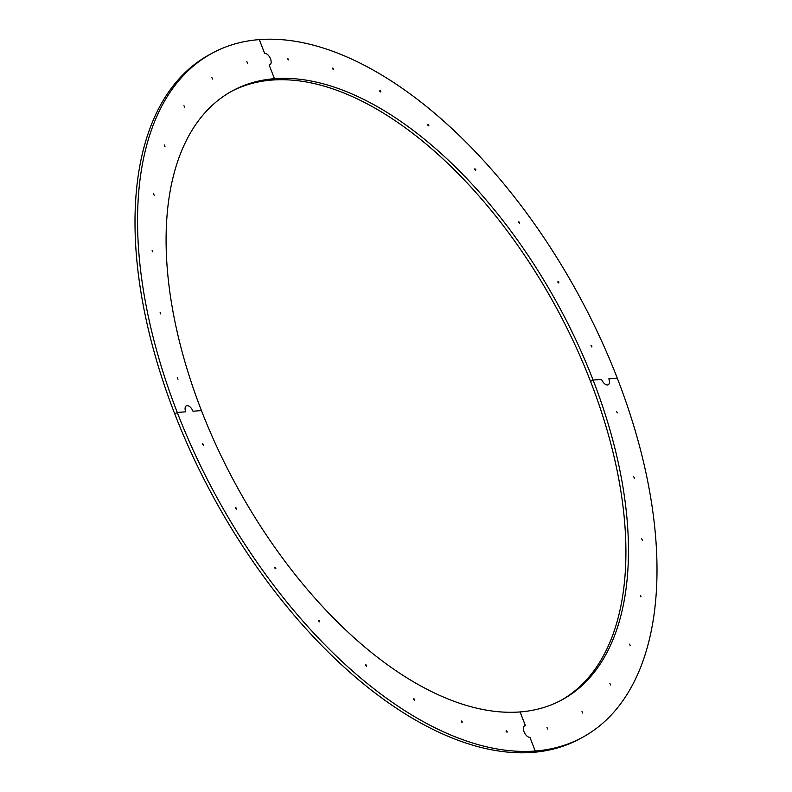 <?xml version="1.0" encoding="UTF-8"?>
<svg xmlns="http://www.w3.org/2000/svg" width="792" height="792" viewBox="0 0 792 792"><rect width="100%" height="100%" fill="white"/><g stroke="black" fill="none" stroke-linecap="round" stroke-linejoin="round"><path stroke-width="1.19" d="M617.275 412.919L616.562 411.385L617.275 412.919M642.411 540.273L641.698 538.738L642.411 540.273M630.274 645.678L629.561 644.144L630.274 645.678M582.704 713.077L582.001 711.553L582.704 713.077M634.392 478.17L633.679 476.635L634.392 478.17M641.015 596.831L640.312 595.297L641.015 596.831M610.582 684.932L609.87 683.397L610.582 684.932M547.717 729.056L547.005 727.521L547.717 729.056M212.385 53.084L209.84 54.46A388.971 207.276 61.6 0 0 174.725 413.84L177.269 412.464L185.734 411.8A6.415 3.416 -118.4 0 1 186.308 405.88A6.415 3.416 -118.4 0 1 192.981 411.236L201.445 410.573A346.233 184.496 61.6 0 0 520.087 711.939L525.393 725.62A6.415 3.416 61.6 0 0 524.621 725.838A6.415 3.416 61.6 0 0 524.324 732.442A6.415 3.416 61.6 0 0 529.937 737.342L535.243 751.024L529.937 737.342A6.415 3.416 -118.4 0 1 524.324 732.442A6.415 3.416 -118.4 0 1 524.621 725.838A6.415 3.416 -118.4 0 1 525.393 725.62L520.087 711.939A346.233 184.496 61.6 0 0 561.835 699.93A346.233 184.496 61.6 0 0 593.099 380.051A346.233 184.496 61.6 0 0 274.468 78.685A346.233 184.496 61.6 0 0 232.709 90.694A346.233 184.496 61.6 0 0 201.445 410.573L192.981 411.236A6.415 3.416 61.6 0 0 186.308 405.88A6.415 3.416 61.6 0 0 185.734 411.8L177.269 412.464A388.971 207.276 61.6 0 0 535.243 751.024L532.699 752.4A388.971 207.276 61.6 0 0 579.615 738.916L582.16 737.54A388.971 207.276 61.6 0 0 617.275 378.16A388.971 207.276 61.6 0 0 259.301 39.6A388.971 207.276 61.6 0 0 212.385 53.084A388.971 207.276 61.6 0 0 177.269 412.464L174.725 413.84A388.971 207.276 61.6 0 0 532.699 752.4L535.243 751.024A388.971 207.276 61.6 0 0 582.16 737.54M560.558 700.613A346.233 184.496 61.6 0 0 590.555 381.427A346.233 184.496 61.6 0 0 271.913 80.061A346.233 184.496 61.6 0 0 231.442 91.387M601.564 379.388A6.415 3.416 61.6 0 0 608.236 384.744A6.415 3.416 61.6 0 0 608.82 378.823L617.275 378.16L608.82 378.823A6.415 3.416 -118.4 0 1 608.236 384.744A6.415 3.416 -118.4 0 1 601.564 379.388L593.099 380.051L601.564 379.388M593.099 380.051L590.555 381.427L593.099 380.051M288.377 59.133L287.486 58.42L288.298 59.925L288.377 59.133M380.774 91.159L379.883 90.446L379.804 91.238L380.695 91.951L380.774 91.159M475.764 169.488L474.873 168.765L474.794 169.557L475.685 170.27L475.764 169.488M558.875 282.18L557.984 281.467L557.905 282.259L558.796 282.972L558.875 282.18M333.333 68.874L332.442 68.161L333.254 69.666L333.333 68.874M428.868 125.136L427.977 124.413L427.898 125.205L428.789 125.918L428.868 125.136M519.661 222.512L518.77 221.8L518.691 222.592L519.582 223.304L519.661 222.512M591.891 346.193L591 345.48L591.812 346.985L591.891 346.193M269.161 65.003A6.415 3.416 61.6 0 0 269.933 64.786A6.415 3.416 61.6 0 0 270.22 58.182A6.415 3.416 61.6 0 0 264.607 53.282L259.301 39.6L264.607 53.282A6.415 3.416 -118.4 0 1 270.22 58.182A6.415 3.416 -118.4 0 1 269.933 64.786A6.415 3.416 -118.4 0 1 269.161 65.003L274.468 78.685L269.161 65.003M274.468 78.685L271.913 80.061L274.468 78.685M177.269 377.705L177.982 379.239L177.269 377.705M152.133 250.351L152.846 251.886L152.133 250.351M164.271 144.946L164.983 146.48L164.271 144.946M211.84 77.547L212.543 79.081L211.84 77.547M160.152 312.454L160.865 313.988L160.152 312.454M153.529 193.792L154.242 195.327L153.529 193.792M183.962 105.692L184.675 107.227L183.962 105.692M246.827 61.568L247.54 63.103L246.827 61.568M506.177 731.491L507.058 732.204L507.137 731.412L506.246 730.699L506.177 731.491M413.77 699.465L414.662 700.178L414.741 699.386L413.85 698.673L413.77 699.465M318.79 621.136L319.681 621.859L319.75 621.067L318.859 620.354L318.79 621.136M235.679 508.444L236.56 509.157L236.64 508.365L235.749 507.652L235.679 508.444M461.211 721.75L462.102 722.462L462.182 721.67L461.291 720.958L461.211 721.75M365.686 665.488L366.567 666.211L366.647 665.419L365.755 664.706L365.686 665.488M274.893 568.111L275.774 568.824L275.854 568.032L274.963 567.319L274.893 568.111M202.653 444.431L203.544 445.144L202.732 443.639L202.653 444.431"/></g></svg>

